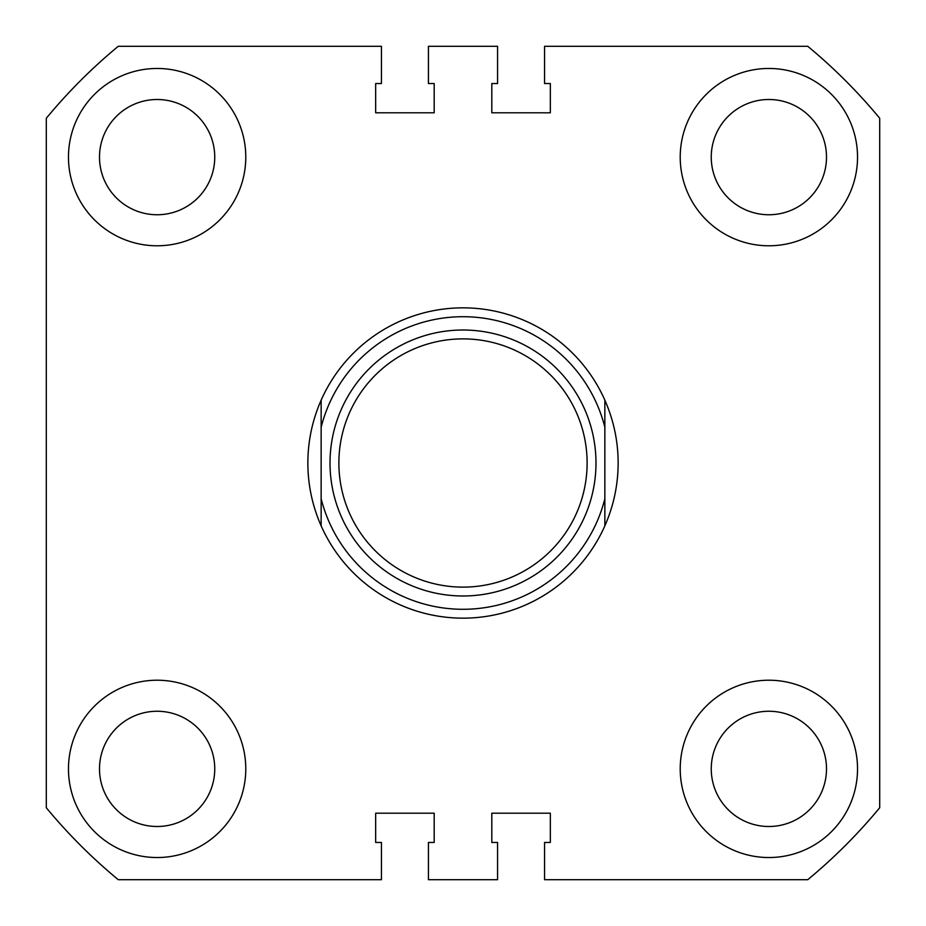 <?xml version="1.0" encoding="UTF-8"?>
<svg xmlns="http://www.w3.org/2000/svg" width="926" height="926" viewBox="0 0 926 926"><rect width="100%" height="100%" fill="white"/><g stroke="black" fill="none" stroke-linecap="round" stroke-linejoin="round"><path stroke-width="1.39" d="M68.466 157.119A88.664 88.664 0 0 0 157.119 245.784A88.664 88.664 0 0 0 245.784 157.119A88.664 88.664 0 0 0 157.119 68.466A88.664 88.664 0 0 0 68.466 157.119M680.216 157.119A88.664 88.664 0 0 0 768.881 245.784A88.664 88.664 0 0 0 857.534 157.119A88.664 88.664 0 0 0 768.881 68.466A88.664 88.664 0 0 0 680.216 157.119M68.466 768.881A88.664 88.664 0 0 0 157.119 857.534A88.664 88.664 0 0 0 245.784 768.881A88.664 88.664 0 0 0 157.119 680.216A88.664 88.664 0 0 0 68.466 768.881M680.216 768.881A88.664 88.664 0 0 0 768.881 857.534A88.664 88.664 0 0 0 857.534 768.881A88.664 88.664 0 0 0 768.881 680.216A88.664 88.664 0 0 0 680.216 768.881M99.499 157.119A57.632 57.632 0 0 0 157.119 214.751A57.632 57.632 0 0 0 214.751 157.119A57.632 57.632 0 0 0 157.119 99.499A57.632 57.632 0 0 0 99.499 157.119M99.499 768.881A57.632 57.632 0 0 0 157.119 826.501A57.632 57.632 0 0 0 214.751 768.881A57.632 57.632 0 0 0 157.119 711.249A57.632 57.632 0 0 0 99.499 768.881M711.249 768.881A57.632 57.632 0 0 0 768.881 826.501A57.632 57.632 0 0 0 826.501 768.881A57.632 57.632 0 0 0 768.881 711.249A57.632 57.632 0 0 0 711.249 768.881M711.249 157.119A57.632 57.632 0 0 0 768.881 214.751A57.632 57.632 0 0 0 826.501 157.119A57.632 57.632 0 0 0 768.881 99.499A57.632 57.632 0 0 0 711.249 157.119M879.7 118.25L879.7 807.75A540.819 540.819 0 0 1 807.75 879.7L544.569 879.7L544.569 842.463L550.333 842.463L550.333 813.202L491.81 813.202L491.81 842.463L497.575 842.463L497.575 879.7L428.425 879.7L428.425 842.463L434.19 842.463L434.19 813.202L375.667 813.202L375.667 842.463L381.431 842.463L381.431 879.7L118.25 879.7A540.819 540.819 0 0 1 46.3 807.75L46.3 118.25A540.819 540.819 0 0 1 118.25 46.3L381.431 46.3L381.431 83.537L375.667 83.537L375.667 112.798L434.19 112.798L434.19 83.537L428.425 83.537L428.425 46.3L497.575 46.3L497.575 83.537L491.81 83.537L491.81 112.798L550.333 112.798L550.333 83.537L544.569 83.537L544.569 46.3L807.75 46.3A540.819 540.819 0 0 1 879.7 118.25M587.119 463A124.119 124.119 0 0 0 463 338.881A124.119 124.119 0 0 0 338.881 463A124.119 124.119 0 0 0 463 587.119A124.119 124.119 0 0 0 587.119 463M330.015 463A132.985 132.985 0 0 1 463 330.015A132.985 132.985 0 0 1 595.985 463A132.985 132.985 0 0 1 463 595.985A132.985 132.985 0 0 1 330.015 463M321.148 400.148C312.34 420.173 307.907 441.123 307.849 463C307.907 484.877 312.34 505.827 321.148 525.852L321.148 400.148A155.151 155.151 0 0 1 604.852 400.148C613.66 420.173 618.093 441.123 618.151 463C618.093 484.877 613.66 505.827 604.852 525.852A155.151 155.151 0 0 1 321.148 525.852L321.148 498.744A146.285 146.285 0 0 0 604.852 498.744L604.852 427.256A146.285 146.285 0 0 0 321.148 427.256L321.148 400.148M604.852 400.148L604.852 427.256L604.852 400.148M604.852 498.744L604.852 525.852L604.852 498.744"/></g></svg>
